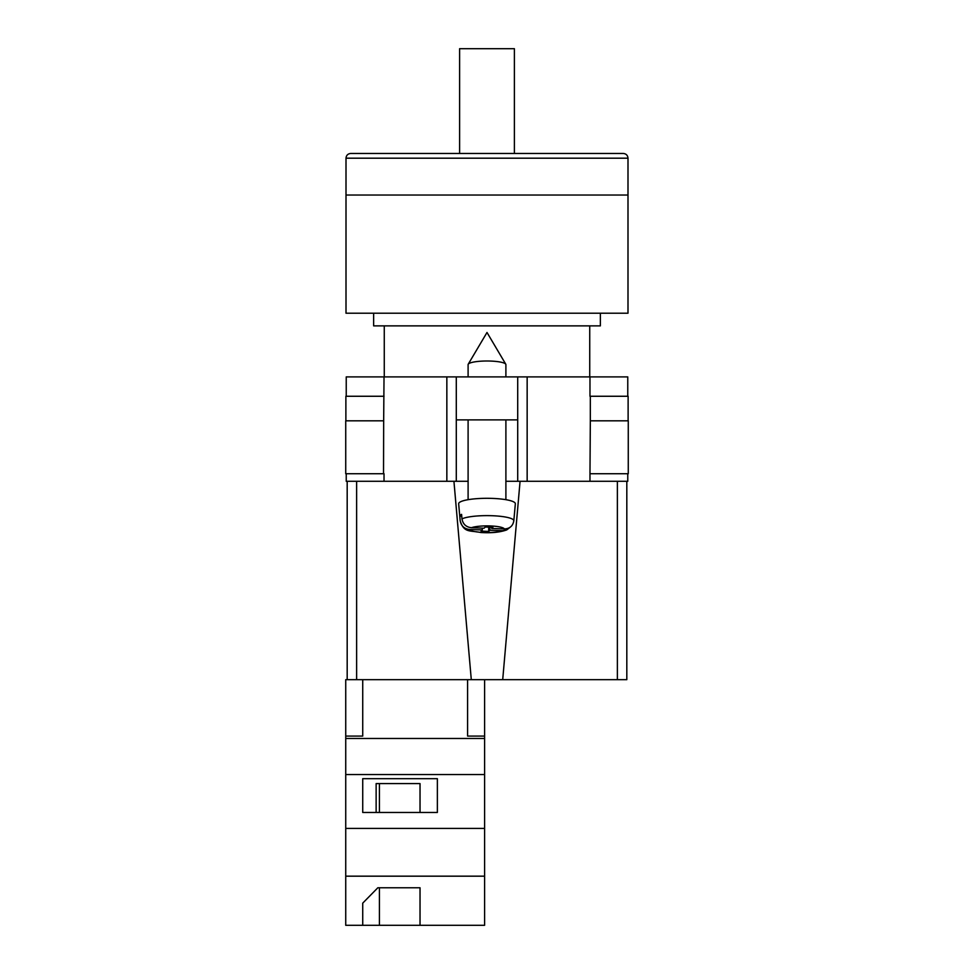 <?xml version="1.0" encoding="UTF-8"?>
<svg xmlns="http://www.w3.org/2000/svg" width="974" height="974" viewBox="0 0 974 974"><rect width="100%" height="100%" fill="white"/><g stroke="black" fill="none" stroke-linecap="round" stroke-linejoin="round"><path stroke-width="1.46" d="M627.767 473.729L627.767 481.29L505.896 481.29L517.705 481.29L517.705 419.879L456.295 419.879L456.295 481.29L468.104 481.29L446.847 481.29L446.847 376.889L346.233 376.889L346.233 396.26M346.233 473.729L346.233 481.29L446.847 481.29M517.705 419.879L517.705 376.889L456.295 376.889L456.295 419.879M446.847 376.889L456.295 376.889M517.705 376.889L627.767 376.889L627.767 396.26M628.267 473.729L589.976 473.729L590.329 420.829L628.267 420.829L628.267 473.729M384.024 473.729L384.024 481.29M383.525 473.729L345.733 473.729L345.733 420.829L383.671 420.829L383.525 473.729M589.976 396.26L589.976 376.889M383.671 420.829L384.024 376.889M345.88 420.829L345.88 396.26L384.024 396.26M628.12 420.829L628.12 396.26L590.329 396.26L590.329 420.829M468.104 376.889L468.104 364.605A18.896 3.604 0 0 1 468.226 364.203A18.896 3.604 0 0 1 468.457 363.911A18.896 3.604 0 0 1 487 361.001A18.896 3.604 0 0 1 505.774 364.203A18.896 3.604 0 0 1 505.896 364.605L505.896 376.889M489.898 527.178L489.898 530.233L502.547 530.708L506.711 529.929C499.893 532.328 491.273 533.192 480.864 532.51C469.48 530.221 464.123 533.058 460.178 520.834A26.822 5.114 0 0 1 460.178 520.664L459.777 516.135A27.223 5.199 0 0 1 460.276 515.234A27.223 5.199 0 0 1 461.579 514.369L461.98 518.899A26.822 5.114 0 0 1 492.113 515.721A26.822 5.114 0 0 1 513.822 520.822C512.86 526.045 509.694 528.748 504.349 528.931L491.7 528.468L492.893 527.287L485.308 527.007L484.102 528.188L471.453 527.713C466.108 527.129 462.942 524.195 461.98 518.899M513.822 520.822L515.343 503.802A28.343 5.406 180 0 0 489.959 498.335A28.343 5.406 180 0 0 459.18 502.681A28.343 5.406 180 0 0 458.657 503.802L460.178 520.834M489.898 530.233L488.692 531.414L481.107 531.134L482.3 529.953L469.651 529.479A17.41 3.324 180 0 0 483.676 532.474A17.41 3.324 180 0 0 502.547 530.708M506.711 529.929L510.254 527.165M460.178 520.664C461.14 525.96 464.306 528.894 469.651 529.479M488.692 527.141L488.692 531.414M482.3 528.115L482.3 529.953M459.777 516.135L461.749 516.208M491.7 527.251L491.7 528.468M484.602 925.3L345.733 925.3L345.733 876.174L484.602 876.174L484.602 925.3M362.73 903.141L362.73 925.3L362.73 903.141L377.827 887.777L420.025 887.777L420.025 925.3L420.025 887.777M356.63 481.29L356.63 679.669L345.733 679.669L345.733 876.174M467.593 679.669L467.593 736.076L484.602 736.076L484.602 774.549L345.733 774.549M484.602 774.549L484.602 828.411L345.733 828.411M437.363 778.676L362.73 778.676L362.73 812.474L437.363 812.474L437.363 778.676L437.363 812.474M345.733 736.076L362.73 736.076L362.73 679.669M484.602 738.475L345.733 738.475M484.602 828.411L484.602 876.174M484.602 736.076L484.602 679.669M420.025 812.474L420.025 783.595L376.134 783.595L376.134 812.474M362.73 812.474L362.73 778.676M376.134 783.595L379.41 783.595L379.41 812.474M379.41 887.777L379.41 925.3M627.999 158.19L627.999 195.031L346.001 195.031L627.999 195.031L627.999 313.214L346.001 313.214L346.001 158.19C346.281 155.329 347.852 153.746 350.725 153.466L623.275 153.466C626.148 153.746 627.719 155.329 627.999 158.19L346.001 158.19M373.639 313.214L373.639 325.876L600.361 325.876L600.361 313.214M459.606 153.466L459.606 48.7L514.394 48.7L514.394 153.466M626.818 604.099L626.818 481.29L626.818 679.669L617.37 679.669L617.37 481.29M520.067 481.29L502.706 679.669L617.37 679.669M502.706 679.669L471.294 679.669L453.933 481.29M356.63 679.669L471.294 679.669M347.182 679.669L347.182 481.29M527.153 481.29L527.153 376.889M589.976 481.29L589.976 473.729M504.349 528.931A17.41 3.324 180 0 0 490.324 525.948A17.41 3.324 180 0 0 471.453 527.713M505.774 364.203L487 332.475L468.226 364.203M468.104 419.879L468.104 499.674M505.896 419.879L505.896 499.674M589.733 325.876L589.733 376.889M384.267 325.876L384.267 376.889"/></g></svg>
